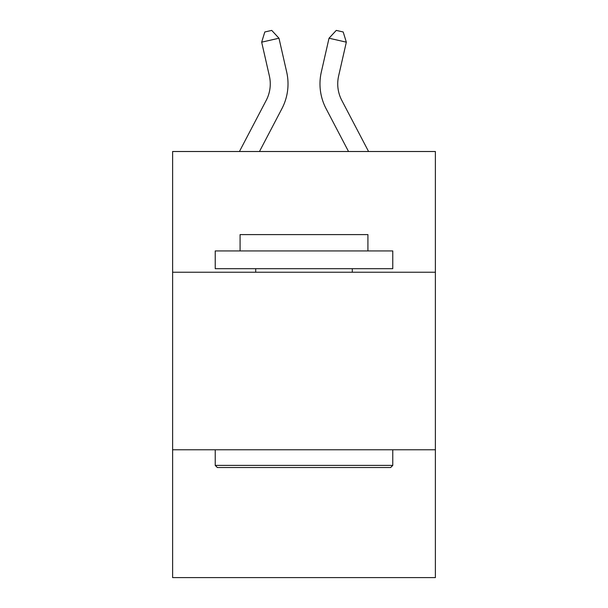 <?xml version="1.0" encoding="UTF-8"?>
<svg xmlns="http://www.w3.org/2000/svg" width="608" height="608" viewBox="0 0 608 608"><rect width="100%" height="100%" fill="white"/><g stroke="black" fill="none" stroke-linecap="round" stroke-linejoin="round"><path stroke-width="0.91" d="M435.381 272.232L435.381 151.506L172.619 151.506L172.619 272.232L435.381 272.232L435.381 577.6L172.619 577.6L172.619 272.232M435.381 449.768L172.619 449.768M239.43 151.506L266.213 100.373A35.507 35.507 0 0 0 269.382 76.008L261.668 42.165L278.973 38.22L286.687 72.063A53.261 53.261 0 0 1 281.937 108.612L259.472 151.506M368.57 151.506L341.787 100.373A35.507 35.507 0 0 1 338.618 76.008L346.332 42.165L329.027 38.22L321.313 72.063A53.261 53.261 0 0 0 326.063 108.612L348.528 151.506M217.36 467.529L215.232 465.394L392.768 465.394L390.64 467.529L217.36 467.529M392.768 250.929L392.768 268.683L215.232 268.683L215.232 250.929L392.768 250.929M240.084 250.929L240.084 234.597L367.916 234.597L367.916 250.929M392.768 449.768L392.768 465.394M215.232 449.768L215.232 465.394M352.29 268.683L352.29 272.232M255.71 268.683L255.71 272.232M341.787 100.373A35.507 35.507 0 0 1 338.618 76.008A35.507 35.507 0 0 0 341.787 100.373A35.507 35.507 0 0 1 338.618 76.008A35.507 35.507 0 0 0 341.787 100.373A35.507 35.507 0 0 1 338.618 76.008A35.507 35.507 0 0 0 341.787 100.373A35.507 35.507 0 0 1 338.618 76.008A35.507 35.507 0 0 0 341.787 100.373A35.507 35.507 0 0 1 338.618 76.008A35.507 35.507 0 0 0 341.787 100.373A35.507 35.507 0 0 1 338.618 76.008A35.507 35.507 0 0 0 341.787 100.373A35.507 35.507 0 0 1 338.618 76.008A35.507 35.507 0 0 0 341.787 100.373A35.507 35.507 0 0 1 338.618 76.008A35.507 35.507 0 0 0 341.787 100.373A35.507 35.507 0 0 1 338.618 76.008A35.507 35.507 0 0 0 341.787 100.373A35.507 35.507 0 0 1 338.618 76.008A35.507 35.507 0 0 0 341.787 100.373A35.507 35.507 0 0 1 338.618 76.008A35.507 35.507 0 0 0 341.787 100.373A35.507 35.507 0 0 1 338.618 76.008A35.507 35.507 0 0 0 341.787 100.373A35.507 35.507 0 0 1 338.618 76.008A35.507 35.507 0 0 0 341.787 100.373A35.507 35.507 0 0 1 338.618 76.008A35.507 35.507 0 0 0 341.787 100.373A35.507 35.507 0 0 1 338.618 76.008A35.507 35.507 0 0 0 341.787 100.373M329.027 38.22L321.313 72.063L329.027 38.22L321.313 72.063L329.027 38.22L321.313 72.063L329.027 38.22L321.313 72.063L329.027 38.22L321.313 72.063L329.027 38.22L321.313 72.063L329.027 38.22L321.313 72.063L329.027 38.22L321.313 72.063L329.027 38.22L321.313 72.063L329.027 38.22L321.313 72.063L329.027 38.22L321.313 72.063L329.027 38.22L321.313 72.063L329.027 38.22L321.313 72.063L329.027 38.22L321.313 72.063L329.027 38.22L321.313 72.063L329.027 38.22L336.27 30.4L343.193 31.981L346.332 42.165M266.213 100.373A35.507 35.507 0 0 0 269.382 76.008A35.507 35.507 0 0 1 266.213 100.373A35.507 35.507 0 0 0 269.382 76.008A35.507 35.507 0 0 1 266.213 100.373A35.507 35.507 0 0 0 269.382 76.008A35.507 35.507 0 0 1 266.213 100.373A35.507 35.507 0 0 0 269.382 76.008A35.507 35.507 0 0 1 266.213 100.373A35.507 35.507 0 0 0 269.382 76.008A35.507 35.507 0 0 1 266.213 100.373A35.507 35.507 0 0 0 269.382 76.008A35.507 35.507 0 0 1 266.213 100.373M261.668 42.165L264.807 31.981L271.73 30.4L278.973 38.22"/></g></svg>
